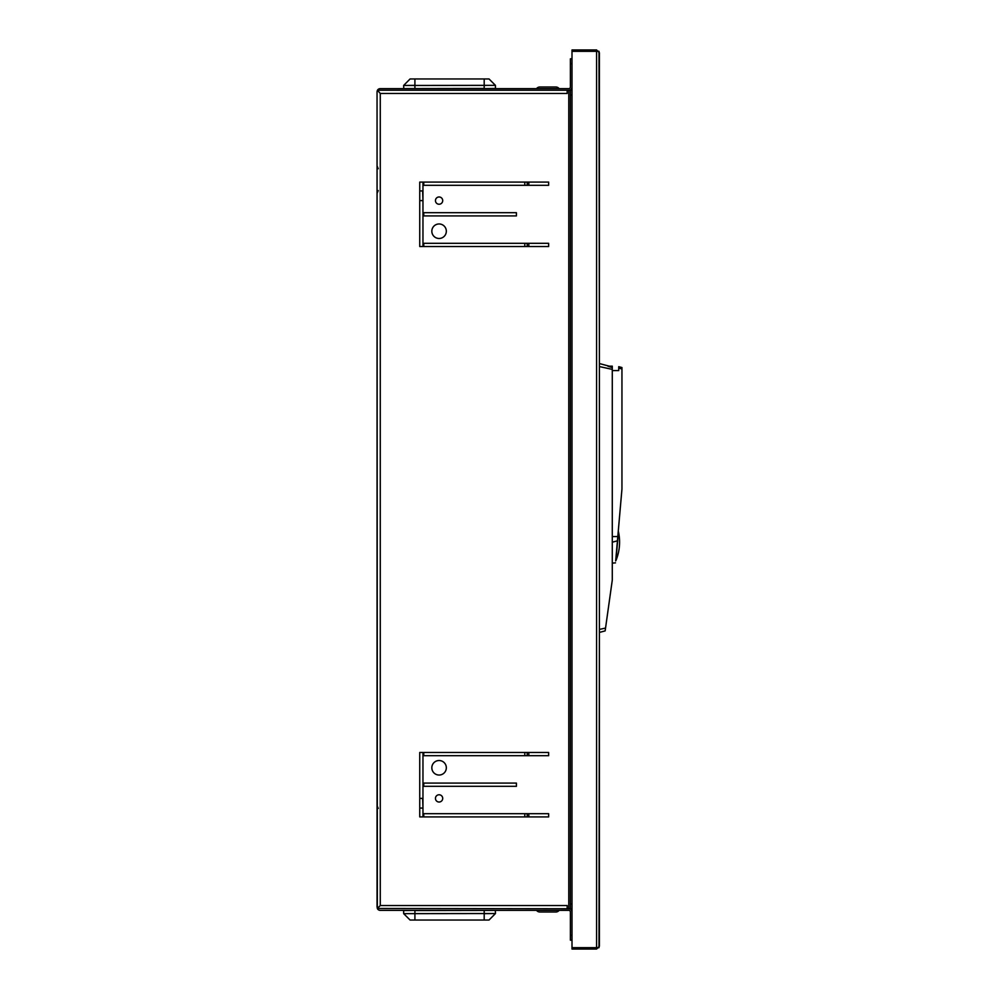 <?xml version="1.0" encoding="UTF-8"?>
<svg xmlns="http://www.w3.org/2000/svg" width="999" height="999" viewBox="0 0 999 999"><rect width="100%" height="100%" fill="white"/><g stroke="black" fill="none" stroke-linecap="round" stroke-linejoin="round"><path stroke-width="1.5" d="M599.4 629.407L599.4 106.344L599.4 629.407L605.544 628.071L612.287 580.069L612.287 367.607L607.829 366.171L612.287 366.171L612.287 367.607M599 947.676L599.4 632.429L605.144 630.893L605.544 628.071M616.982 545.829L617.432 540.821L612.287 542.195L617.432 540.821L615.671 560.951L621.952 489.023L621.952 367.545L618.731 366.683L618.731 370.592L612.287 370.592M615.671 560.951A0.962 0.962 0 0 0 615.921 560.589A48.339 48.339 0 0 0 618.443 531.718A0.962 0.962 0 0 0 618.256 531.331M618.731 368.181L621.952 368.931M599.4 366.571L612.287 369.38M416.758 78.958L482.342 78.958M414.91 78.958L414.91 85.352L403.633 85.464L410.077 78.958L489.023 78.958L495.429 85.352L495.467 88.461L484.19 88.624L495.229 88.599M484.19 78.958L484.19 85.352L403.633 85.464L403.783 88.624L484.19 88.599M414.91 88.624L414.91 85.464L495.429 85.352L484.19 85.352L484.19 88.461L403.871 88.599M482.342 920.042L416.758 920.042M484.19 920.042L484.19 913.648L495.467 913.536L489.023 920.042L410.077 920.042L403.671 913.648L403.633 910.539L414.91 910.376L403.871 910.401M414.91 920.042L414.91 913.648L495.467 913.536L495.317 910.376L414.91 910.401M484.19 910.376L484.19 913.536L403.671 913.648L414.91 913.648L414.91 910.539L495.229 910.401M609.19 366.171L599.4 363.549L599.4 52.772L599.4 946.228L596.578 949.05L599.4 946.228L599.4 632.429M597.277 947.676L596.578 947.839L597.277 947.676M599.4 363.549L599 51.324M599.4 52.772L599.4 92.245L599.4 52.772L596.578 49.95L599.4 52.772L599.4 946.228M597.277 51.324L596.578 51.161L597.277 51.324M596.578 49.95L572.002 49.95L572.002 51.161L596.578 51.161L596.578 49.95M598.189 947.676L572.002 947.676L572.002 51.324L598.189 51.324M598.189 51.161L596.578 51.161M596.578 947.839L572.002 947.839L572.002 949.05L596.578 949.05L596.578 947.839L598.189 947.839M527.21 182.08L527.21 185.302M527.21 243.306L527.21 246.528M527.21 752.472L527.21 755.694M527.21 813.698L527.21 816.92M528.821 182.08L528.821 185.302M528.821 243.306L528.821 246.528M528.821 752.472L528.821 755.694M528.821 813.698L528.821 816.92M559.115 910.376A4.033 4.033 0 0 1 555.894 911.987L539.785 911.987A4.033 4.033 0 0 1 536.563 910.376M536.563 88.624A4.033 4.033 0 0 1 539.785 87.013L555.894 87.013A4.033 4.033 0 0 1 559.115 88.624M422.964 798.388L419.742 798.388L422.639 798.388L422.964 808.066L419.742 808.066M419.742 200.612L422.964 200.612L422.639 190.934L419.742 190.934L422.964 190.934M439.073 238.474A7.255 7.255 0 0 1 431.83 231.219A7.255 7.255 0 0 1 439.073 223.963A7.255 7.255 0 0 1 446.328 231.219A7.255 7.255 0 0 1 439.073 238.474M439.073 775.037A7.255 7.255 0 0 1 431.83 767.781A7.255 7.255 0 0 1 439.073 760.526A7.255 7.255 0 0 1 446.328 767.781A7.255 7.255 0 0 1 439.073 775.037M439.073 204.233A3.621 3.621 0 0 1 435.452 200.612A3.621 3.621 0 0 1 439.073 196.978A3.621 3.621 0 0 1 442.707 200.612A3.621 3.621 0 0 1 439.073 204.233M439.073 802.022A3.621 3.621 0 0 1 435.452 798.388A3.621 3.621 0 0 1 439.073 794.767A3.621 3.621 0 0 1 442.707 798.388A3.621 3.621 0 0 1 439.073 802.022M378.221 190.584L377.048 193.431L377.048 165.884L378.221 168.731M377.048 907.154L377.048 91.846L377.322 908.478L568.781 908.765A3.222 3.222 0 0 1 572.002 911.987M570.392 940.184L572.002 940.184L570.392 940.184L570.392 911.987A1.611 1.611 0 0 0 568.781 910.376L380.269 910.376A3.222 3.222 0 0 1 377.472 908.765M572.002 87.013A3.222 3.222 0 0 1 568.781 90.235L377.472 90.235A3.222 3.222 0 0 1 380.269 88.624L568.781 88.624A1.611 1.611 0 0 0 570.392 87.013L570.392 58.816L572.002 58.816L570.392 58.816M423.763 783.091L516.421 783.091L516.421 786.313L423.763 786.313L423.763 783.091M516.421 215.909L423.763 215.909L423.763 212.687L516.421 212.687L516.421 215.909M423.763 752.472L548.638 752.472L548.638 755.694L423.763 755.694L423.763 752.472M548.638 246.528L423.763 246.528L423.763 243.306L548.638 243.306L548.638 246.528M423.763 813.698L548.638 813.698L548.638 816.92L423.763 816.92L423.763 813.698M548.638 185.302L423.763 185.302L423.763 182.08L548.638 182.08L548.638 185.302M419.742 752.472L422.964 752.472L422.964 816.92L419.742 816.92L419.742 752.472M422.964 246.528L419.742 246.528L419.742 182.08L422.964 182.08L422.964 246.528M377.472 90.235L380.269 93.456L380.269 905.544L377.322 908.478M570.392 90.235L568.781 90.235L568.781 908.765L572.002 908.765L570.392 908.765L570.392 90.235L572.002 90.235M572.002 908.765L570.392 908.765M377.322 90.522L377.048 91.846M380.269 905.544L567.17 905.544L567.17 908.765M567.17 90.235L567.17 93.456L380.269 93.456M618.443 531.718L615.921 560.589M612.287 536.563L617.794 536.563M596.578 947.676L596.578 51.324M524.8 182.08L524.8 185.302M524.8 243.306L524.8 246.528M524.8 752.472L524.8 755.694M524.8 813.698L524.8 816.92M572.002 63.649L570.392 63.649M570.392 935.351L572.002 935.351M572.002 903.933L570.392 903.933M572.002 95.067L570.392 95.067M615.496 562.849L612.287 563.149M378.221 808.416L377.048 805.569"/></g></svg>

